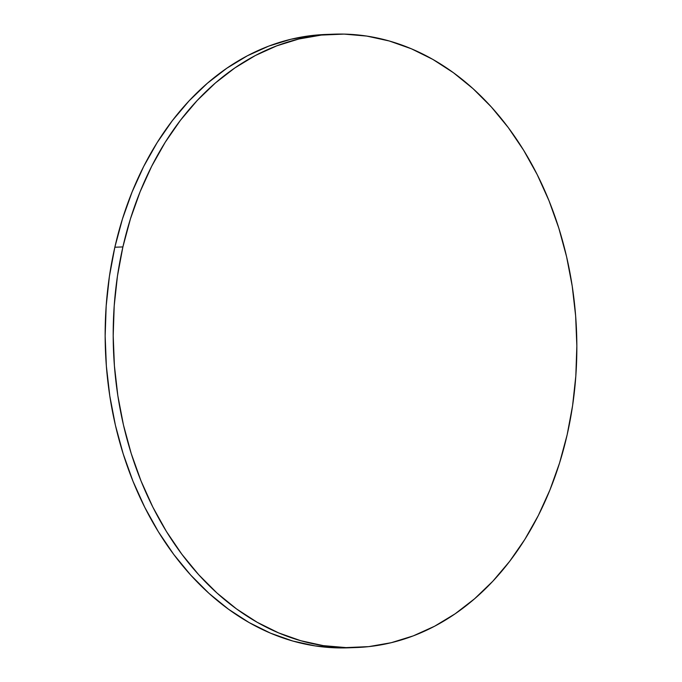 <?xml version="1.0" encoding="UTF-8"?>
<svg xmlns="http://www.w3.org/2000/svg" width="682" height="682" viewBox="0 0 682 682"><rect width="100%" height="100%" fill="white"/><g stroke="black" fill="none" stroke-linecap="round" stroke-linejoin="round"><path stroke-width="1.02" d="M333.779 34.177L325.732 34.467A306.883 231.71 87.9 0 0 114.849 247.225A306.883 231.71 87.9 0 0 348.221 647.823L356.268 647.533A306.883 231.71 -92.1 0 1 122.896 246.927L114.849 247.225L122.896 246.927A306.883 231.71 -92.1 0 1 333.779 34.177A306.883 231.71 -92.1 0 1 567.151 434.775A306.883 231.71 -92.1 0 1 356.268 647.533M567.151 434.775L572.582 405.696L575.821 375.995L576.844 345.953L575.634 315.86L572.198 286.005L566.58 256.688L558.822 228.172L549.01 200.747L537.228 174.669L523.597 150.193L508.252 127.551L491.33 106.963L473.001 88.626L453.436 72.727L432.831 59.402L411.374 48.789L389.286 40.988L366.771 36.078L344.043 34.1L321.324 35.08L298.835 39.002L276.79 45.83L255.4 55.498L234.872 67.919L215.41 82.965L197.2 100.493L180.406 120.339L165.197 142.308L151.719 166.195L140.108 191.753L130.467 218.752L122.896 246.927L117.457 276.005L114.218 305.715L113.195 335.757L114.414 365.85L117.841 395.696L123.468 425.022L131.217 453.53L141.038 480.963L152.811 507.041L166.442 531.517L181.796 554.159L198.709 574.738L217.047 593.076L236.603 608.983L257.216 622.308L278.665 632.913L300.762 640.713L323.277 645.632L346.004 647.602L368.723 646.63L391.212 642.708L413.258 635.88L434.647 626.204L455.167 613.783L474.629 598.736L492.847 581.209L509.642 561.363L524.842 539.394L538.32 515.515L549.931 489.949L559.572 462.95L567.151 434.775M326.005 34.458L313.277 35.37L290.788 39.292L268.742 46.12L247.353 55.796L226.833 68.217L207.371 83.264L189.153 100.791L172.358 120.637L157.158 142.606L143.68 166.485L132.069 192.051L122.428 219.05L114.849 247.225L109.418 276.304L106.179 306.005L105.156 336.047L106.366 366.14L109.802 395.995L115.42 425.312L123.178 453.828L132.99 481.253L144.772 507.331L158.403 531.807L173.748 554.449L190.67 575.037L208.999 593.374L228.564 609.273L249.169 622.598L270.626 633.211L292.714 641.012L315.229 645.922L337.957 647.9L352.244 647.627"/></g></svg>
